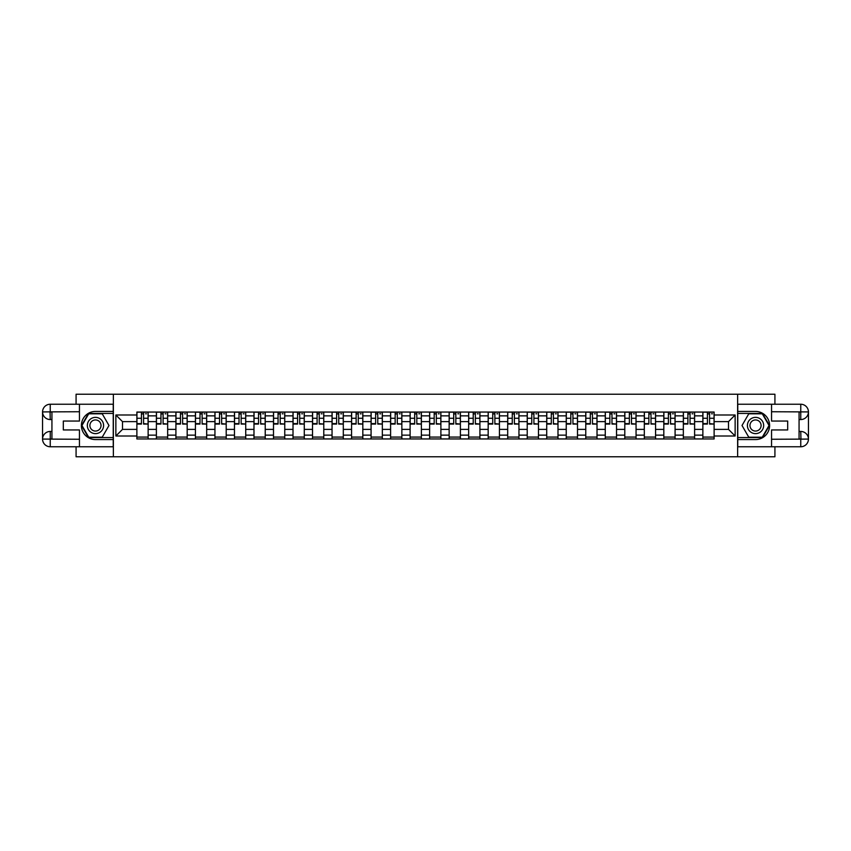 <?xml version="1.0" encoding="UTF-8"?>
<svg xmlns="http://www.w3.org/2000/svg" width="851" height="851" viewBox="0 0 851 851"><rect width="100%" height="100%" fill="white"/><g stroke="black" fill="none" stroke-linecap="round" stroke-linejoin="round"><path stroke-width="1.28" d="M76.079 446.764L76.079 456.774L774.921 456.774L774.921 446.764M774.921 404.236L774.921 394.226L76.079 394.226L76.079 404.236M156.393 438.946L156.393 415.862L148.138 415.862L148.138 438.946M148.138 415.862L148.138 412.054M156.393 415.862L156.393 412.054M167.658 412.054L167.658 438.946M175.912 438.946L175.912 412.054M187.177 412.054L187.177 438.946M195.432 438.946L195.432 412.054M206.687 412.054L206.687 438.946M214.941 438.946L214.941 412.054M226.206 412.054L226.206 438.946M234.461 438.946L234.461 412.054M245.726 412.054L245.726 438.946M253.981 438.946L253.981 412.054M265.235 412.054L265.235 438.946M273.501 438.946L273.501 412.054M284.755 412.054L284.755 438.946M293.01 438.946L293.01 412.054M304.275 412.054L304.275 438.946M312.53 438.946L312.53 412.054M323.784 412.054L323.784 438.946M332.05 438.946L332.05 412.054M343.304 412.054L343.304 438.946M351.559 438.946L351.559 412.054M362.824 412.054L362.824 438.946M371.079 438.946L371.079 412.054M382.344 412.054L382.344 438.946M390.598 438.946L390.598 412.054M401.853 412.054L401.853 438.946M410.108 438.946L410.108 412.054M421.373 412.054L421.373 438.946M429.627 438.946L429.627 412.054M440.892 412.054L440.892 438.946M449.147 438.946L449.147 412.054M460.402 412.054L460.402 438.946M468.656 438.946L468.656 412.054M479.921 412.054L479.921 438.946M488.176 438.946L488.176 412.054M499.441 412.054L499.441 438.946M507.696 438.946L507.696 412.054M518.95 412.054L518.95 438.946M527.216 438.946L527.216 412.054M538.47 412.054L538.47 438.946M546.725 438.946L546.725 412.054M557.99 412.054L557.99 438.946M566.245 438.946L566.245 412.054M577.499 412.054L577.499 438.946M585.765 438.946L585.765 412.054M597.019 412.054L597.019 438.946M605.274 438.946L605.274 412.054M616.539 412.054L616.539 438.946M624.794 438.946L624.794 412.054M636.059 412.054L636.059 438.946M644.313 438.946L644.313 412.054M655.568 412.054L655.568 438.946M663.823 438.946L663.823 412.054M675.088 412.054L675.088 438.946M683.342 438.946L683.342 412.054M694.607 412.054L694.607 438.946M702.862 438.946L702.862 412.054M702.862 429.383L694.607 429.383M683.342 429.383L675.088 429.383M663.823 429.383L655.568 429.383M644.313 429.383L636.059 429.383M624.794 429.383L616.539 429.383M605.274 429.383L597.019 429.383M585.765 429.383L577.499 429.383M566.245 429.383L557.99 429.383M546.725 429.383L538.47 429.383M527.216 429.383L518.95 429.383M507.696 429.383L499.441 429.383M488.176 429.383L479.921 429.383M468.656 429.383L460.402 429.383M449.147 429.383L440.892 429.383M429.627 429.383L421.373 429.383M410.108 429.383L401.853 429.383M390.598 429.383L382.344 429.383M371.079 429.383L362.824 429.383M351.559 429.383L343.304 429.383M332.05 429.383L323.784 429.383M312.53 429.383L304.275 429.383M293.01 429.383L284.755 429.383M273.501 429.383L265.235 429.383M253.981 429.383L245.726 429.383M234.461 429.383L226.206 429.383M214.941 429.383L206.687 429.383M195.432 429.383L187.177 429.383M175.912 429.383L167.658 429.383M156.393 429.383L148.138 429.383M702.862 421.617L694.607 421.617M683.342 421.617L675.088 421.617M663.823 421.617L655.568 421.617M644.313 421.617L636.059 421.617M624.794 421.617L616.539 421.617M605.274 421.617L597.019 421.617M585.765 421.617L577.499 421.617M566.245 421.617L557.99 421.617M546.725 421.617L538.47 421.617M527.216 421.617L518.95 421.617M507.696 421.617L499.441 421.617M488.176 421.617L479.921 421.617M468.656 421.617L460.402 421.617M449.147 421.617L440.892 421.617M429.627 421.617L421.373 421.617M410.108 421.617L401.853 421.617M390.598 421.617L382.344 421.617M371.079 421.617L362.824 421.617M351.559 421.617L343.304 421.617M332.05 421.617L323.784 421.617M312.53 421.617L304.275 421.617M293.01 421.617L284.755 421.617M273.501 421.617L265.235 421.617M253.981 421.617L245.726 421.617M234.461 421.617L226.206 421.617M214.941 421.617L206.687 421.617M195.432 421.617L187.177 421.617M175.912 421.617L167.658 421.617M156.393 421.617L148.138 421.617M122.491 429.383L136.883 429.383L136.883 421.617L122.491 421.617L122.491 429.383L115.864 436.01L115.864 414.99L136.883 414.99L136.883 421.617M714.117 421.617L714.117 429.383L728.509 429.383L728.509 421.617L714.117 421.617L714.117 412.054L136.883 412.054L136.883 414.99M714.117 414.99L735.136 414.99L735.136 436.01L714.117 436.01L714.117 429.383M136.883 429.383L136.883 438.946L714.117 438.946L714.117 436.01M136.883 436.01L115.864 436.01M737.636 456.774L737.636 394.226M113.364 456.774L113.364 394.226M148.138 437.074L136.883 437.074M141.447 413.926L143.574 413.926M167.658 437.074L156.393 437.074M160.967 413.926L163.094 413.926M187.177 437.074L175.912 437.074M180.476 413.926L182.603 413.926M206.687 437.074L195.432 437.074M199.996 413.926L202.123 413.926M226.206 437.074L214.941 437.074M219.515 413.926L221.643 413.926M245.726 437.074L234.461 437.074M239.025 413.926L241.152 413.926M265.235 437.074L253.981 437.074M258.544 413.926L260.672 413.926M284.755 437.074L273.501 437.074M278.064 413.926L280.192 413.926M304.275 437.074L293.01 437.074M297.584 413.926L299.701 413.926M323.784 437.074L312.53 437.074M317.093 413.926L319.221 413.926M343.304 437.074L332.05 437.074M336.613 413.926L338.741 413.926M362.824 437.074L351.559 437.074M356.133 413.926L358.26 413.926M382.344 437.074L371.079 437.074M375.642 413.926L377.77 413.926M401.853 437.074L390.598 437.074M395.162 413.926L397.289 413.926M421.373 437.074L410.108 437.074M414.682 413.926L416.809 413.926M440.892 437.074L429.627 437.074M434.191 413.926L436.318 413.926M460.402 437.074L449.147 437.074M453.711 413.926L455.838 413.926M479.921 437.074L468.656 437.074M473.23 413.926L475.358 413.926M499.441 437.074L488.176 437.074M492.74 413.926L494.867 413.926M518.95 437.074L507.696 437.074M512.259 413.926L514.387 413.926M538.47 437.074L527.216 437.074M531.779 413.926L533.907 413.926M557.99 437.074L546.725 437.074M551.299 413.926L553.416 413.926M577.499 437.074L566.245 437.074M570.808 413.926L572.936 413.926M597.019 437.074L585.765 437.074M590.328 413.926L592.456 413.926M616.539 437.074L605.274 437.074M609.848 413.926L611.975 413.926M636.059 437.074L624.794 437.074M629.357 413.926L631.485 413.926M655.568 437.074L644.313 437.074M648.877 413.926L651.004 413.926M675.088 437.074L663.823 437.074M668.397 413.926L670.524 413.926M694.607 437.074L683.342 437.074M687.906 413.926L690.033 413.926M714.117 437.074L702.862 437.074M707.426 413.926L709.553 413.926M115.864 414.99L122.491 421.617M728.509 429.383L735.136 436.01M728.509 421.617L735.136 414.99M143.574 423.628L148.074 424.064L143.574 424.064L143.574 412.171L148.074 412.171L145.574 412.171M148.074 423.628L148.074 412.171M141.447 413.799L143.574 413.799M145.574 413.799L146.446 413.799M145.383 412.171L136.947 412.171L136.947 424.064L141.447 424.064L141.447 412.171L139.628 412.171M163.094 423.628L167.594 424.064L163.094 424.064L163.094 412.171L167.594 412.171L165.094 412.171M167.594 423.628L167.594 412.171M160.967 413.799L163.094 413.799M165.094 413.799L165.966 413.799M164.903 412.171L156.456 412.171L156.456 424.064L160.967 424.064L160.967 412.171L159.148 412.171M182.603 423.628L187.114 424.064L182.603 424.064L182.603 412.171L187.114 412.171L184.603 412.171M187.114 423.628L187.114 412.171M180.476 413.799L182.603 413.799M184.603 413.799L185.486 413.799M184.422 412.171L175.976 412.171L175.976 424.064L180.476 424.064L180.476 412.171L178.667 412.171M51.932 419.554L50.241 419.554A7.691 7.691 0 0 1 42.55 411.927A7.691 7.691 0 0 1 50.241 404.236L113.236 404.236L113.236 411.427L95.472 411.427A14.073 14.073 0 0 0 81.398 425.5A14.073 14.073 0 0 0 95.472 439.573L113.236 439.573L113.236 446.764L50.241 446.764A7.691 7.691 0 0 1 42.55 439.073A7.691 7.691 0 0 1 50.241 431.446L51.932 431.446M113.236 439.573L113.236 411.427M79.451 404.236L79.451 421.054L63.314 421.054L63.314 429.946L79.451 429.946L79.451 446.764M50.241 419.554A7.691 7.691 0 0 1 42.55 411.927L50.049 411.863L50.241 419.554A7.691 7.691 0 0 1 42.55 411.927L42.55 439.073L79.451 439.265M50.241 439.265L50.241 446.764A7.691 7.691 0 0 1 42.55 439.073A7.691 7.691 0 0 1 50.241 431.446L50.241 438.946L51.932 438.946L51.932 412.054L50.241 412.054M113.236 413.426L88.504 413.426L81.526 425.5L88.504 437.574L113.236 437.574M799.068 431.446L800.759 431.446A7.691 7.691 0 0 1 808.45 439.073A7.691 7.691 0 0 1 800.759 446.764L737.764 446.764L737.764 439.573L755.528 439.573A14.073 14.073 0 0 0 769.602 425.5A14.073 14.073 0 0 0 755.528 411.427L737.764 411.427L737.764 404.236L800.759 404.236A7.691 7.691 0 0 1 808.45 411.927A7.691 7.691 0 0 1 800.759 419.554L799.068 419.554M737.764 411.427L737.764 439.573M771.549 446.764L771.549 429.946L787.686 429.946L787.686 421.054L771.549 421.054L771.549 404.236M800.759 431.446A7.691 7.691 0 0 1 808.45 439.073L800.951 439.137L800.759 431.446A7.691 7.691 0 0 1 808.45 439.073L808.45 411.927L771.549 411.735M800.759 411.735L800.759 404.236A7.691 7.691 0 0 1 808.45 411.927A7.691 7.691 0 0 1 800.759 419.554L800.759 412.054L799.068 412.054L799.068 438.946L800.759 438.946M737.764 437.574L762.496 437.574L769.474 425.5L762.496 413.426L737.764 413.426M87.334 425.5A8.127 8.127 0 0 0 95.472 433.627A8.127 8.127 0 0 0 103.599 425.5A8.127 8.127 0 0 0 95.472 417.373A8.127 8.127 0 0 0 87.334 425.5M89.898 425.5A5.563 5.563 0 0 0 95.472 431.063A5.563 5.563 0 0 0 101.035 425.5A5.563 5.563 0 0 0 95.472 419.937A5.563 5.563 0 0 0 89.898 425.5M102.226 413.799L108.981 425.5L102.226 437.201L88.717 437.201L81.962 425.5L88.717 413.799L102.226 413.799M747.401 425.5A8.127 8.127 0 0 0 755.528 433.627A8.127 8.127 0 0 0 763.666 425.5A8.127 8.127 0 0 0 755.528 417.373A8.127 8.127 0 0 0 747.401 425.5M749.965 425.5A5.563 5.563 0 0 0 755.528 431.063A5.563 5.563 0 0 0 761.102 425.5A5.563 5.563 0 0 0 755.528 419.937A5.563 5.563 0 0 0 749.965 425.5M762.283 413.799L769.038 425.5L762.283 437.201L748.774 437.201L742.019 425.5L748.774 413.799L762.283 413.799M202.123 423.628L206.623 424.064L202.123 424.064L202.123 412.171L206.623 412.171L204.123 412.171M206.623 423.628L206.623 412.171M199.996 413.799L202.123 413.799M204.123 413.799L204.995 413.799M203.942 412.171L195.496 412.171L195.496 424.064L199.996 424.064L199.996 412.171L198.187 412.171M221.643 423.628L226.143 424.064L221.643 424.064L221.643 412.171L226.143 412.171L223.643 412.171M226.143 423.628L226.143 412.171M219.515 413.799L221.643 413.799M223.643 413.799L224.515 413.799M223.451 412.171L215.005 412.171L215.005 424.064L219.515 424.064L219.515 412.171L217.696 412.171M241.152 423.628L245.662 424.064L241.152 424.064L241.152 412.171L245.662 412.171L243.163 412.171M245.662 423.628L245.662 412.171M239.025 413.799L241.152 413.799M243.163 413.799L244.035 413.799M242.971 412.171L234.525 412.171L234.525 424.064L239.025 424.064L239.025 412.171L237.216 412.171M260.672 423.628L265.172 424.064L260.672 424.064L260.672 412.171L265.172 412.171L262.672 412.171M265.172 423.628L265.172 412.171M258.544 413.799L260.672 413.799M262.672 413.799L263.555 413.799M262.491 412.171L254.045 412.171L254.045 424.064L258.544 424.064L258.544 412.171L256.736 412.171M280.192 423.628L284.691 424.064L280.192 424.064L280.192 412.171L284.691 412.171L282.192 412.171M284.691 423.628L284.691 412.171M278.064 413.799L280.192 413.799M282.192 413.799L283.064 413.799M282 412.171L273.554 412.171L273.554 424.064L278.064 424.064L278.064 412.171L276.245 412.171M299.701 423.628L304.211 424.064L299.701 424.064L299.701 412.171L304.211 412.171L301.711 412.171M304.211 423.628L304.211 412.171M297.584 413.799L299.701 413.799M301.711 413.799L302.584 413.799M301.52 412.171L293.074 412.171L293.074 424.064L297.584 424.064L297.584 412.171L295.765 412.171M319.221 423.628L323.731 424.064L319.221 424.064L319.221 412.171L323.731 412.171L321.221 412.171M323.731 423.628L323.731 412.171M317.093 413.799L319.221 413.799M321.221 413.799L322.103 413.799M321.04 412.171L312.594 412.171L312.594 424.064L317.093 424.064L317.093 412.171L315.285 412.171M338.741 423.628L343.24 424.064L338.741 424.064L338.741 412.171L343.24 412.171L340.74 412.171M343.24 423.628L343.24 412.171M336.613 413.799L338.741 413.799M340.74 413.799L341.613 413.799M340.549 412.171L332.113 412.171L332.113 424.064L336.613 424.064L336.613 412.171L334.794 412.171M358.26 423.628L362.76 424.064L358.26 424.064L358.26 412.171L362.76 412.171L360.26 412.171M362.76 423.628L362.76 412.171M356.133 413.799L358.26 413.799M360.26 413.799L361.132 413.799M360.069 412.171L351.623 412.171L351.623 424.064L356.133 424.064L356.133 412.171L354.314 412.171M377.77 423.628L382.28 424.064L377.77 424.064L377.77 412.171L382.28 412.171L379.769 412.171M382.28 423.628L382.28 412.171M375.642 413.799L377.77 413.799M379.769 413.799L380.652 413.799M379.589 412.171L371.142 412.171L371.142 424.064L375.642 424.064L375.642 412.171L373.834 412.171M397.289 423.628L401.789 424.064L397.289 424.064L397.289 412.171L401.789 412.171L399.289 412.171M401.789 423.628L401.789 412.171M395.162 413.799L397.289 413.799M399.289 413.799L400.161 413.799M399.098 412.171L390.662 412.171L390.662 424.064L395.162 424.064L395.162 412.171L393.343 412.171M416.809 423.628L421.309 424.064L416.809 424.064L416.809 412.171L421.309 412.171L418.809 412.171M421.309 423.628L421.309 412.171M414.682 413.799L416.809 413.799M418.809 413.799L419.681 413.799M418.618 412.171L410.171 412.171L410.171 424.064L414.682 424.064L414.682 412.171L412.863 412.171M436.318 423.628L440.829 424.064L436.318 424.064L436.318 412.171L440.829 412.171L438.318 412.171M440.829 423.628L440.829 412.171M434.191 413.799L436.318 413.799M438.318 413.799L439.201 413.799M438.137 412.171L429.691 412.171L429.691 424.064L434.191 424.064L434.191 412.171L432.382 412.171M455.838 423.628L460.338 424.064L455.838 424.064L455.838 412.171L460.338 412.171L457.838 412.171M460.338 423.628L460.338 412.171M453.711 413.799L455.838 413.799M457.838 413.799L458.721 413.799M457.657 412.171L449.211 412.171L449.211 424.064L453.711 424.064L453.711 412.171L451.902 412.171M475.358 423.628L479.858 424.064L475.358 424.064L475.358 412.171L479.858 412.171L477.358 412.171M479.858 423.628L479.858 412.171M473.23 413.799L475.358 413.799M477.358 413.799L478.23 413.799M477.166 412.171L468.72 412.171L468.72 424.064L473.23 424.064L473.23 412.171L471.411 412.171M494.867 423.628L499.377 424.064L494.867 424.064L494.867 412.171L499.377 412.171L496.878 412.171M499.377 423.628L499.377 412.171M492.74 413.799L494.867 413.799M496.878 413.799L497.75 413.799M496.686 412.171L488.24 412.171L488.24 424.064L492.74 424.064L492.74 412.171L490.931 412.171M514.387 423.628L518.887 424.064L514.387 424.064L514.387 412.171L518.887 412.171L516.387 412.171M518.887 423.628L518.887 412.171M512.259 413.799L514.387 413.799M516.387 413.799L517.27 413.799M516.206 412.171L507.76 412.171L507.76 424.064L512.259 424.064L512.259 412.171L510.451 412.171M533.907 423.628L538.406 424.064L533.907 424.064L533.907 412.171L538.406 412.171L535.907 412.171M538.406 423.628L538.406 412.171M531.779 413.799L533.907 413.799M535.907 413.799L536.779 413.799M535.715 412.171L527.269 412.171L527.269 424.064L531.779 424.064L531.779 412.171L529.96 412.171M553.416 423.628L557.926 424.064L553.416 424.064L553.416 412.171L557.926 412.171L555.426 412.171M557.926 423.628L557.926 412.171M551.299 413.799L553.416 413.799M555.426 413.799L556.299 413.799M555.235 412.171L546.789 412.171L546.789 424.064L551.299 424.064L551.299 412.171L549.48 412.171M572.936 423.628L577.446 424.064L572.936 424.064L572.936 412.171L577.446 412.171L574.936 412.171M577.446 423.628L577.446 412.171M570.808 413.799L572.936 413.799M574.936 413.799L575.819 413.799M574.755 412.171L566.309 412.171L566.309 424.064L570.808 424.064L570.808 412.171L569 412.171M592.456 423.628L596.955 424.064L592.456 424.064L592.456 412.171L596.955 412.171L594.455 412.171M596.955 423.628L596.955 412.171M590.328 413.799L592.456 413.799M594.455 413.799L595.328 413.799M594.264 412.171L585.828 412.171L585.828 424.064L590.328 424.064L590.328 412.171L588.509 412.171M611.975 423.628L616.475 424.064L611.975 424.064L611.975 412.171L616.475 412.171L613.975 412.171M616.475 423.628L616.475 412.171M609.848 413.799L611.975 413.799M613.975 413.799L614.847 413.799M613.784 412.171L605.338 412.171L605.338 424.064L609.848 424.064L609.848 412.171L608.029 412.171M631.485 423.628L635.995 424.064L631.485 424.064L631.485 412.171L635.995 412.171L633.484 412.171M635.995 423.628L635.995 412.171M629.357 413.799L631.485 413.799M633.484 413.799L634.367 413.799M633.304 412.171L624.857 412.171L624.857 424.064L629.357 424.064L629.357 412.171L627.549 412.171M651.004 423.628L655.504 424.064L651.004 424.064L651.004 412.171L655.504 412.171L653.004 412.171M655.504 423.628L655.504 412.171M648.877 413.799L651.004 413.799M653.004 413.799L653.876 413.799M652.813 412.171L644.377 412.171L644.377 424.064L648.877 424.064L648.877 412.171L647.058 412.171M670.524 423.628L675.024 424.064L670.524 424.064L670.524 412.171L675.024 412.171L672.524 412.171M675.024 423.628L675.024 412.171M668.397 413.799L670.524 413.799M672.524 413.799L673.396 413.799M672.333 412.171L663.886 412.171L663.886 424.064L668.397 424.064L668.397 412.171L666.578 412.171M690.033 423.628L694.544 424.064L690.033 424.064L690.033 412.171L694.544 412.171L692.044 412.171M694.544 423.628L694.544 412.171M687.906 413.799L690.033 413.799M692.044 413.799L692.916 413.799M691.852 412.171L683.406 412.171L683.406 424.064L687.906 424.064L687.906 412.171L686.097 412.171M709.553 423.628L714.053 424.064L709.553 424.064L709.553 412.171L714.053 412.171L711.553 412.171M714.053 423.628L714.053 412.171M707.426 413.799L709.553 413.799M711.553 413.799L712.436 413.799M711.372 412.171L702.926 412.171L702.926 424.064L707.426 424.064L707.426 412.171L705.617 412.171M683.342 415.862L675.088 415.862M663.823 415.862L655.568 415.862M644.313 415.862L636.059 415.862M624.794 415.862L616.539 415.862M605.274 415.862L597.019 415.862M585.765 415.862L577.499 415.862M566.245 415.862L557.99 415.862M546.725 415.862L538.47 415.862M527.216 415.862L518.95 415.862M507.696 415.862L499.441 415.862M488.176 415.862L479.921 415.862M468.656 415.862L460.402 415.862M449.147 415.862L440.892 415.862M429.627 415.862L421.373 415.862M410.108 415.862L401.853 415.862M390.598 415.862L382.344 415.862M371.079 415.862L362.824 415.862M351.559 415.862L343.304 415.862M332.05 415.862L323.784 415.862M312.53 415.862L304.275 415.862M293.01 415.862L284.755 415.862M273.501 415.862L265.235 415.862M253.981 415.862L245.726 415.862M234.461 415.862L226.206 415.862M214.941 415.862L206.687 415.862M195.432 415.862L187.177 415.862M175.912 415.862L167.658 415.862M702.862 415.862L694.607 415.862M683.342 435.138L675.088 435.138M663.823 435.138L655.568 435.138M644.313 435.138L636.059 435.138M624.794 435.138L616.539 435.138M605.274 435.138L597.019 435.138M585.765 435.138L577.499 435.138M566.245 435.138L557.99 435.138M546.725 435.138L538.47 435.138M527.216 435.138L518.95 435.138M507.696 435.138L499.441 435.138M488.176 435.138L479.921 435.138M468.656 435.138L460.402 435.138M449.147 435.138L440.892 435.138M429.627 435.138L421.373 435.138M410.108 435.138L401.853 435.138M390.598 435.138L382.344 435.138M371.079 435.138L362.824 435.138M351.559 435.138L343.304 435.138M332.05 435.138L323.784 435.138M312.53 435.138L304.275 435.138M293.01 435.138L284.755 435.138M273.501 435.138L265.235 435.138M253.981 435.138L245.726 435.138M234.461 435.138L226.206 435.138M214.941 435.138L206.687 435.138M195.432 435.138L187.177 435.138M175.912 435.138L167.658 435.138M156.393 435.138L148.138 435.138M702.862 435.138L694.607 435.138M143.574 418.256L148.074 418.256M136.947 423.628L141.447 423.628M136.947 418.256L141.447 418.256M163.094 418.256L167.594 418.256M156.456 423.628L160.967 423.628M156.456 418.256L160.967 418.256M182.603 418.256L187.114 418.256M175.976 423.628L180.476 423.628M175.976 418.256L180.476 418.256M79.451 411.735L50.06 411.873M42.55 439.073A7.691 7.691 0 0 1 50.241 431.446M42.55 411.927A7.691 7.691 0 0 1 50.241 404.236L50.241 411.735M771.549 439.265L800.94 439.127M808.45 411.927A7.691 7.691 0 0 1 800.759 419.554M808.45 439.073A7.691 7.691 0 0 1 800.759 446.764L800.759 439.265M202.123 418.256L206.623 418.256M195.496 423.628L199.996 423.628M195.496 418.256L199.996 418.256M221.643 418.256L226.143 418.256M215.005 423.628L219.515 423.628M215.005 418.256L219.515 418.256M241.152 418.256L245.662 418.256M234.525 423.628L239.025 423.628M234.525 418.256L239.025 418.256M260.672 418.256L265.172 418.256M254.045 423.628L258.544 423.628M254.045 418.256L258.544 418.256M280.192 418.256L284.691 418.256M273.554 423.628L278.064 423.628M273.554 418.256L278.064 418.256M299.701 418.256L304.211 418.256M293.074 423.628L297.584 423.628M293.074 418.256L297.584 418.256M319.221 418.256L323.731 418.256M312.594 423.628L317.093 423.628M312.594 418.256L317.093 418.256M338.741 418.256L343.24 418.256M332.113 423.628L336.613 423.628M332.113 418.256L336.613 418.256M358.26 418.256L362.76 418.256M351.623 423.628L356.133 423.628M351.623 418.256L356.133 418.256M377.77 418.256L382.28 418.256M371.142 423.628L375.642 423.628M371.142 418.256L375.642 418.256M397.289 418.256L401.789 418.256M390.662 423.628L395.162 423.628M390.662 418.256L395.162 418.256M416.809 418.256L421.309 418.256M410.171 423.628L414.682 423.628M410.171 418.256L414.682 418.256M436.318 418.256L440.829 418.256M429.691 423.628L434.191 423.628M429.691 418.256L434.191 418.256M455.838 418.256L460.338 418.256M449.211 423.628L453.711 423.628M449.211 418.256L453.711 418.256M475.358 418.256L479.858 418.256M468.72 423.628L473.23 423.628M468.72 418.256L473.23 418.256M494.867 418.256L499.377 418.256M488.24 423.628L492.74 423.628M488.24 418.256L492.74 418.256M514.387 418.256L518.887 418.256M507.76 423.628L512.259 423.628M507.76 418.256L512.259 418.256M533.907 418.256L538.406 418.256M527.269 423.628L531.779 423.628M527.269 418.256L531.779 418.256M553.416 418.256L557.926 418.256M546.789 423.628L551.299 423.628M546.789 418.256L551.299 418.256M572.936 418.256L577.446 418.256M566.309 423.628L570.808 423.628M566.309 418.256L570.808 418.256M592.456 418.256L596.955 418.256M585.828 423.628L590.328 423.628M585.828 418.256L590.328 418.256M611.975 418.256L616.475 418.256M605.338 423.628L609.848 423.628M605.338 418.256L609.848 418.256M631.485 418.256L635.995 418.256M624.857 423.628L629.357 423.628M624.857 418.256L629.357 418.256M651.004 418.256L655.504 418.256M644.377 423.628L648.877 423.628M644.377 418.256L648.877 418.256M670.524 418.256L675.024 418.256M663.886 423.628L668.397 423.628M663.886 418.256L668.397 418.256M690.033 418.256L694.544 418.256M683.406 423.628L687.906 423.628M683.406 418.256L687.906 418.256M709.553 418.256L714.053 418.256M702.926 423.628L707.426 423.628M702.926 418.256L707.426 418.256"/></g></svg>
